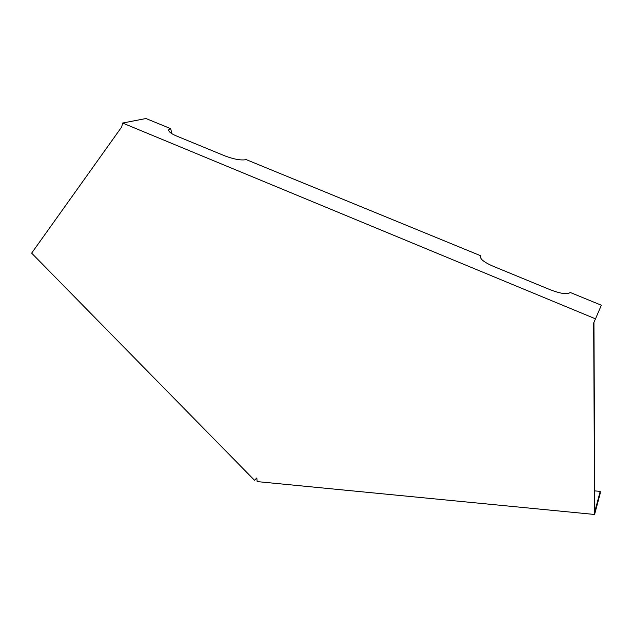 <?xml version="1.0" encoding="UTF-8"?>
<svg xmlns="http://www.w3.org/2000/svg" width="633" height="633" viewBox="0 0 633 633"><rect width="100%" height="100%" fill="white"/><g stroke="black" fill="none" stroke-linecap="round" stroke-linejoin="round"><path stroke-width="0.95" d="M480.977 258.707L480.479 255.669L246.213 159.619C241.173 160.584 234.044 159.334 224.818 155.86L176.86 136.135C173.252 134.631 170.783 133.175 169.454 131.767C168.117 130.216 168.528 129.179 170.704 128.665L145.986 118.529L122.62 123.039L595.503 318.85L601.35 305.225L570.175 292.446C567.635 294.709 561.044 293.831 550.409 289.811L493.297 266.319C487.481 263.858 483.43 261.389 481.159 258.913L480.479 255.669M171.788 133.603L170.704 128.665M594.751 490.892L600.211 491.374L594.854 511.456L593.936 322.347M595.503 318.85L593.667 322.957L594.601 514.471L257.148 481.594L256.824 477.955L254.521 480.281L256.824 477.978M600.211 491.374L600.219 493.344L594.601 514.471M122.62 123.039L121.702 126.94L31.65 253.137L254.521 480.281"/></g></svg>
